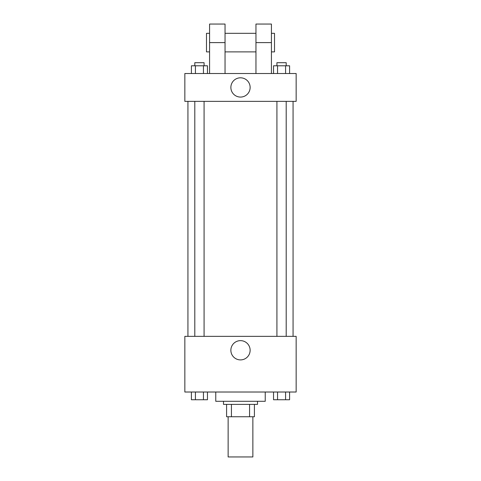 <?xml version="1.0" encoding="UTF-8"?>
<svg xmlns="http://www.w3.org/2000/svg" width="481" height="481" viewBox="0 0 481 481"><rect width="100%" height="100%" fill="white"/><g stroke="black" fill="none" stroke-linecap="round" stroke-linejoin="round"><path stroke-width="0.72" d="M228.132 416.75L228.132 456.95L252.868 456.95L252.868 416.75M249.573 404.383L249.573 416.75L226.587 416.75L226.587 404.383M249.573 416.75L254.413 416.75L254.413 404.383L254.413 416.75M257.509 401.292L257.509 404.383L223.491 404.383L223.491 401.292M231.427 404.383L231.427 416.75M215.765 392.015L215.765 401.292L265.235 401.292L265.235 392.015M296.158 392.015L184.842 392.015L184.842 336.357L296.158 336.357L296.158 392.015M250.126 350.27A9.626 9.626 0 0 1 235.684 358.61A9.626 9.626 0 0 1 235.684 341.931A9.626 9.626 0 0 1 250.126 350.27M293.067 101.353L293.067 336.357M276.924 336.357L276.924 101.353M204.076 101.353L204.076 336.357M296.158 101.353L184.842 101.353L184.842 73.527L296.158 73.527L296.158 101.353L184.842 101.353M289.598 392.015L289.598 399.747L273.533 399.747L273.533 392.015M285.582 392.015L285.582 399.747M277.549 392.015L277.549 399.747M286.201 399.747L276.924 399.747M207.467 392.015L207.467 399.747L191.402 399.747L191.402 392.015M203.451 392.015L203.451 399.747M195.418 392.015L195.418 399.747M204.076 399.747L194.799 399.747M289.598 73.527L289.598 65.795L273.533 65.795L273.533 73.527M285.582 65.795L285.582 73.527M277.549 65.795L277.549 73.527M276.924 65.795L276.924 62.704L286.201 62.704L286.201 65.795M207.467 73.527L207.467 65.795L191.402 65.795L191.402 73.527M203.451 65.795L203.451 73.527M195.418 65.795L195.418 73.527M194.799 65.795L194.799 62.704L204.076 62.704L204.076 65.795M230.874 87.44A9.626 9.626 0 0 1 245.316 79.1A9.626 9.626 0 0 1 245.316 95.779A9.626 9.626 0 0 1 230.874 87.44M255.958 73.527L255.958 42.605L271.422 42.605L271.422 24.05L255.958 24.05L255.958 42.605M255.958 33.327L225.042 33.327M209.578 73.527L209.578 42.605L225.042 42.605L225.042 73.527M225.042 42.605L225.042 24.05L209.578 24.05L209.578 42.605M271.422 73.527L271.422 42.605M271.422 51.882L274.513 51.882L274.513 33.327L271.422 33.327M209.578 33.327L206.487 33.327L206.487 51.882L209.578 51.882M187.933 101.353L187.933 336.357M286.201 336.357L286.201 101.353M194.799 101.353L194.799 336.357M255.958 51.882L225.042 51.882"/></g></svg>
